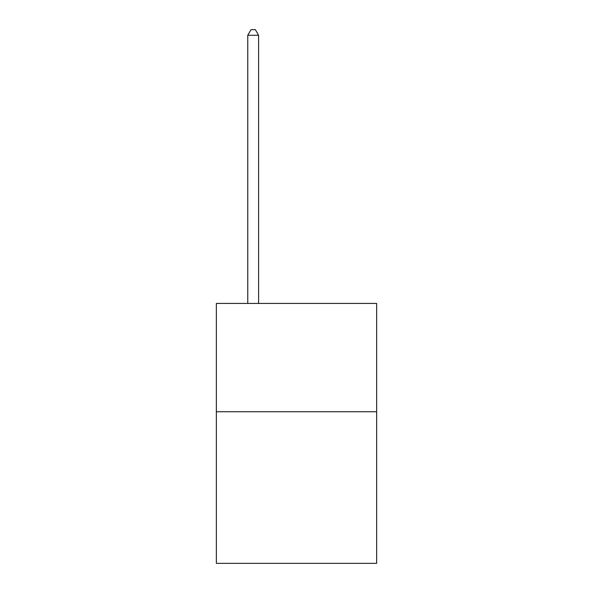 <?xml version="1.0" encoding="UTF-8"?>
<svg xmlns="http://www.w3.org/2000/svg" width="593" height="593" viewBox="0 0 593 593"><rect width="100%" height="100%" fill="white"/><g stroke="black" fill="none" stroke-linecap="round" stroke-linejoin="round"><path stroke-width="0.89" d="M376.644 411.727L376.644 563.35L216.356 563.35L216.356 303.431L376.644 303.431L376.644 411.727L216.356 411.727M258.592 303.431L258.592 35.283L247.763 35.283L247.763 303.431M247.763 35.283L251.017 29.65L255.346 29.65L258.592 35.283"/></g></svg>

